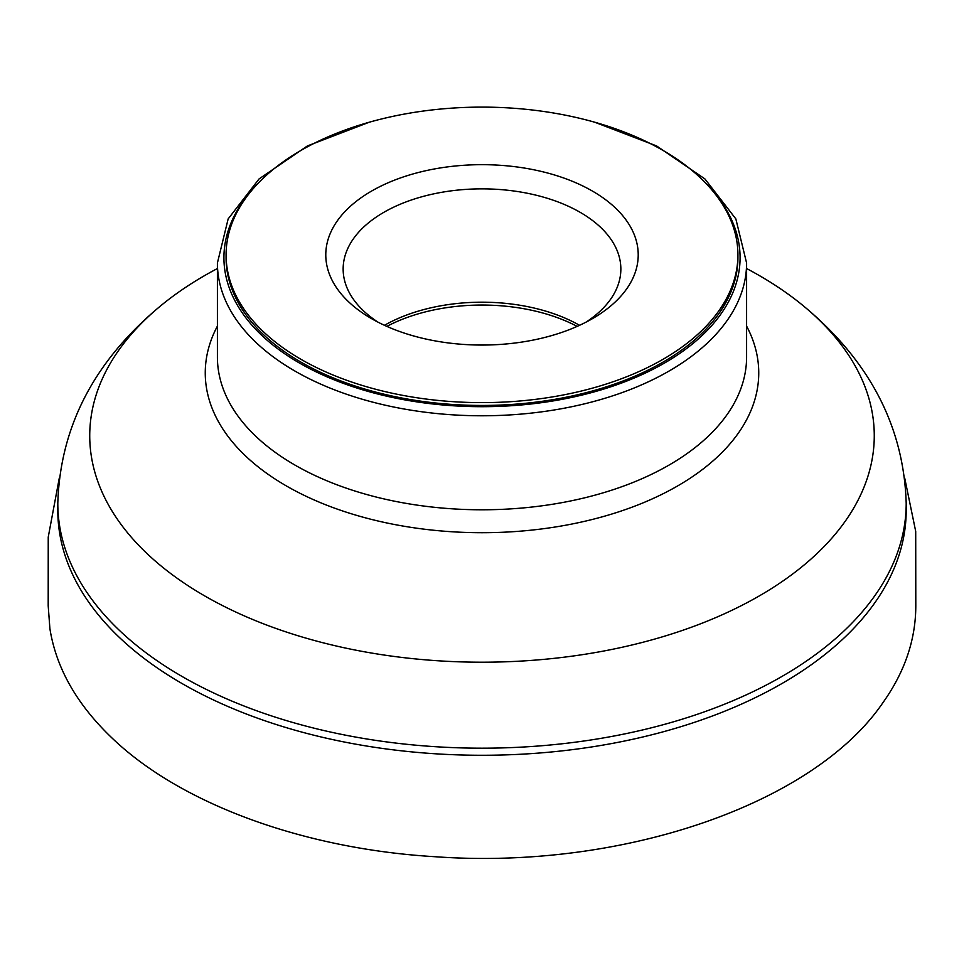 <?xml version="1.0" encoding="UTF-8"?>
<svg xmlns="http://www.w3.org/2000/svg" width="964" height="964" viewBox="0 0 964 964"><rect width="100%" height="100%" fill="white"/><g stroke="black" fill="none" stroke-linecap="round" stroke-linejoin="round"><path stroke-width="1.45" d="M226.082 254.858L226.082 257.701A255.918 147.757 0 0 0 301.033 362.175A255.918 147.757 0 0 0 579.93 394.204A255.918 147.757 0 0 0 737.918 257.701L737.918 254.858A255.918 147.757 0 0 0 482 107.112A255.918 147.757 0 0 0 226.082 254.858A255.918 147.757 0 0 0 301.033 359.343A255.918 147.757 0 0 0 579.93 391.372A255.918 147.757 0 0 0 737.918 254.858M906.196 510.366A424.196 244.904 180 0 1 906.172 512.74A424.196 244.904 180 0 1 482 755.27A424.196 244.904 180 0 1 57.828 512.74A424.196 244.904 180 0 1 57.804 510.366L57.804 503.28A424.196 244.904 180 0 0 482 748.185A424.196 244.904 180 0 0 906.196 503.28L906.196 510.366M746.594 268.534A392.276 226.48 180 0 1 759.379 275.596A392.276 226.48 180 0 1 805.458 307.6A392.276 226.48 180 0 1 741.846 605.392A392.276 226.48 180 0 1 222.154 605.392A392.276 226.48 180 0 1 158.542 307.6A392.276 226.48 180 0 1 217.406 268.534M579.545 325.302A138.852 80.169 0 0 0 576.773 323.771A138.852 80.169 0 0 0 387.227 323.771A138.852 80.169 0 0 0 384.455 325.302M585.967 322.169A138.852 80.169 0 0 0 620.852 269.028A138.852 80.169 0 0 0 482 188.86A138.852 80.169 0 0 0 343.148 269.028A138.852 80.169 0 0 0 378.033 322.169M371.55 318.638A156.204 90.182 0 0 0 592.462 318.638A156.204 90.182 0 0 0 592.45 191.089A156.204 90.182 0 0 0 371.55 191.089A156.204 90.182 0 0 0 371.538 318.638A156.204 90.182 0 0 0 371.55 318.638M251.471 190.703A258.087 149.01 0 0 0 299.503 363.054A258.087 149.01 0 0 0 633.179 378.454A258.087 149.01 0 0 0 712.529 190.703M217.406 263.003A264.594 152.758 0 0 0 294.9 371.032A264.594 152.758 0 0 0 583.256 404.145A264.594 152.758 0 0 0 746.594 263.003L746.594 357.017A264.594 152.758 0 0 1 482 509.787A264.594 152.758 0 0 1 217.406 357.017L217.406 263.003L228.155 218.912L259.099 178.906L307.408 145.938L369.272 122.211M746.594 326.097A276.752 159.783 180 0 1 482 532.706A276.752 159.783 180 0 1 217.406 326.097M475.613 344.967A140.973 81.386 180 0 1 488.387 344.967M577.159 326.386A140.973 81.386 0 0 0 386.841 326.386M59.274 478.144L48.236 537.105L48.2 605.85L49.899 628.649C56.057 667.474 76.289 703.479 110.619 736.665C178.93 803.265 302.732 848.91 435.403 856.743C621.768 870.07 813.773 804.301 882.94 702.66C904.786 671.92 915.74 639.638 915.8 605.814L915.704 531.369L904.726 478.168M805.458 307.6C870.323 362.151 903.895 427.377 906.196 503.28M158.542 307.6C93.677 362.151 60.105 427.377 57.804 503.28M746.594 263.003L735.845 218.9L704.889 178.906L656.58 145.925L594.704 122.211"/></g></svg>
